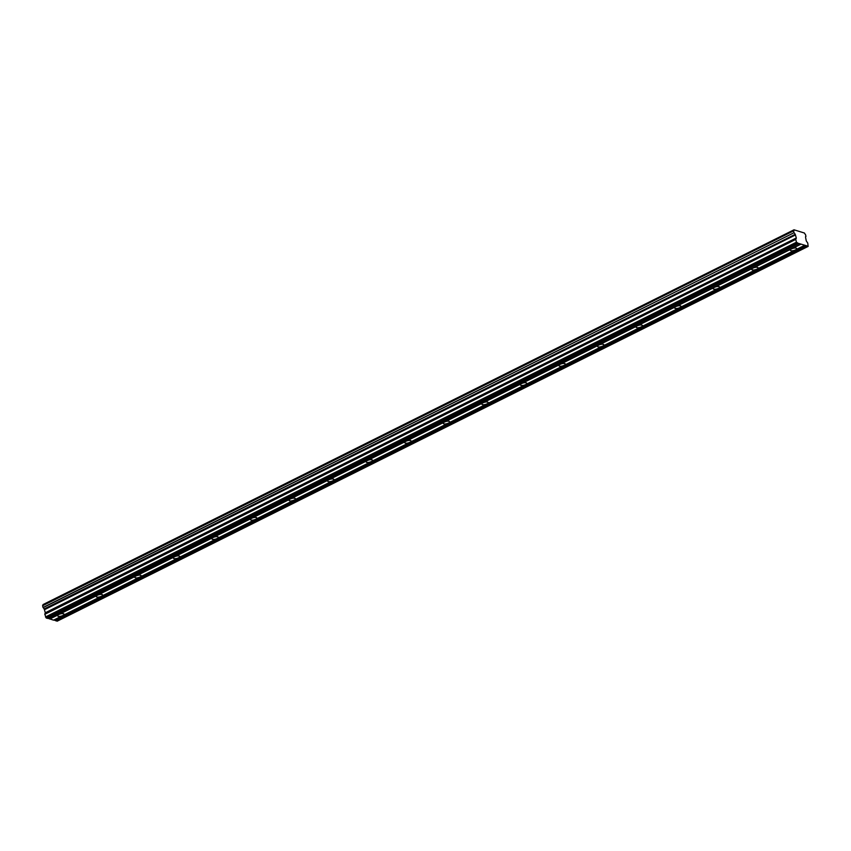 <?xml version="1.0" encoding="UTF-8"?>
<svg xmlns="http://www.w3.org/2000/svg" width="851" height="851" viewBox="0 0 851 851"><rect width="100%" height="100%" fill="white"/><g stroke="black" fill="none" stroke-linecap="round" stroke-linejoin="round"><path stroke-width="1.28" d="M43.007 604.582L794.004 229.802L42.965 604.721L794.004 229.802L804.45 233.036A1.521 0.723 -116.5 0 0 805.429 234.376L805.971 236.365A1.521 0.723 -116.5 0 0 805.801 236.408A1.521 0.723 -116.5 0 0 805.567 237.312L806.28 240.939L807.759 243.078L808.142 246.418L806.482 245.737L55.485 620.517L57.145 621.198L808.142 246.418M49.815 619.039L58.996 614.465A3.266 1.159 165.4 0 0 57.698 615.837A3.266 1.159 165.4 0 0 59.549 616.401A3.266 1.159 165.4 0 0 62.729 615.56L53.549 620.145L47.933 618.294M44.784 614.188L45.294 612.773L44.337 609.38L795.334 234.599L796.291 237.993L795.77 239.408L44.784 614.188L46.22 617.986L47.688 618.411L798.759 243.46L806.482 245.737M804.546 245.365L795.366 249.939A3.266 1.159 -14.6 0 1 792.185 250.779A3.266 1.159 -14.6 0 1 790.334 250.215A3.266 1.159 -14.6 0 1 791.632 248.843L800.812 244.258M756.805 269.182A3.266 1.159 -14.6 0 1 753.624 270.022A3.266 1.159 -14.6 0 1 751.773 269.459A3.266 1.159 -14.6 0 1 753.071 268.086L58.996 614.465A3.266 1.159 -14.6 0 1 62.176 613.624A3.266 1.159 -14.6 0 1 64.027 614.188A3.266 1.159 -14.6 0 1 62.729 615.56L101.29 596.317A3.266 1.159 -14.6 0 1 98.11 597.157A3.266 1.159 -14.6 0 1 96.259 596.594A3.266 1.159 -14.6 0 1 97.557 595.221A3.266 1.159 -14.6 0 1 100.737 594.381A3.266 1.159 -14.6 0 1 102.588 594.945A3.266 1.159 -14.6 0 1 101.29 596.317L139.851 577.074A3.266 1.159 -14.6 0 1 136.671 577.914A3.266 1.159 -14.6 0 1 134.82 577.35A3.266 1.159 -14.6 0 1 136.117 575.978A3.266 1.159 -14.6 0 1 139.298 575.138A3.266 1.159 -14.6 0 1 141.149 575.702A3.266 1.159 -14.6 0 1 139.851 577.074L178.412 557.83A3.266 1.159 -14.6 0 1 175.232 558.671A3.266 1.159 -14.6 0 1 173.381 558.107A3.266 1.159 -14.6 0 1 174.678 556.735A3.266 1.159 -14.6 0 1 177.848 555.894A3.266 1.159 -14.6 0 1 179.71 556.458A3.266 1.159 -14.6 0 1 178.412 557.83L216.962 538.587A3.266 1.159 -14.6 0 1 213.792 539.428A3.266 1.159 -14.6 0 1 211.942 538.864A3.266 1.159 -14.6 0 1 213.239 537.492A3.266 1.159 -14.6 0 1 216.409 536.651A3.266 1.159 -14.6 0 1 218.26 537.215A3.266 1.159 -14.6 0 1 216.962 538.587L255.523 519.344A3.266 1.159 -14.6 0 1 252.353 520.184A3.266 1.159 -14.6 0 1 250.502 519.621A3.266 1.159 -14.6 0 1 251.8 518.248A3.266 1.159 -14.6 0 1 254.97 517.408A3.266 1.159 -14.6 0 1 256.821 517.972A3.266 1.159 -14.6 0 1 255.523 519.344L294.084 500.101A3.266 1.159 -14.6 0 1 290.914 500.941A3.266 1.159 -14.6 0 1 289.063 500.377A3.266 1.159 -14.6 0 1 290.361 499.005A3.266 1.159 -14.6 0 1 293.531 498.165A3.266 1.159 -14.6 0 1 295.382 498.729A3.266 1.159 -14.6 0 1 294.084 500.101L332.645 480.858A3.266 1.159 -14.6 0 1 329.475 481.698A3.266 1.159 -14.6 0 1 327.624 481.134A3.266 1.159 -14.6 0 1 328.922 479.762A3.266 1.159 -14.6 0 1 332.092 478.922A3.266 1.159 -14.6 0 1 333.943 479.485A3.266 1.159 -14.6 0 1 332.645 480.858L371.206 461.614A3.266 1.159 -14.6 0 1 368.026 462.455A3.266 1.159 -14.6 0 1 366.175 461.891A3.266 1.159 -14.6 0 1 367.472 460.519A3.266 1.159 -14.6 0 1 370.653 459.678A3.266 1.159 -14.6 0 1 372.504 460.242A3.266 1.159 -14.6 0 1 371.206 461.614L409.767 442.371A3.266 1.159 -14.6 0 1 406.587 443.211A3.266 1.159 -14.6 0 1 404.736 442.648A3.266 1.159 -14.6 0 1 406.033 441.275A3.266 1.159 -14.6 0 1 409.214 440.435A3.266 1.159 -14.6 0 1 411.065 440.999A3.266 1.159 -14.6 0 1 409.767 442.371L448.328 423.128A3.266 1.159 -14.6 0 1 445.147 423.968A3.266 1.159 -14.6 0 1 443.297 423.404A3.266 1.159 -14.6 0 1 444.594 422.032A3.266 1.159 -14.6 0 1 447.775 421.192A3.266 1.159 -14.6 0 1 449.626 421.756A3.266 1.159 -14.6 0 1 448.328 423.128L486.889 403.885A3.266 1.159 -14.6 0 1 483.708 404.725A3.266 1.159 -14.6 0 1 481.857 404.161A3.266 1.159 -14.6 0 1 483.155 402.789A3.266 1.159 -14.6 0 1 486.325 401.949A3.266 1.159 -14.6 0 1 488.187 402.512A3.266 1.159 -14.6 0 1 486.889 403.885L525.439 384.641A3.266 1.159 -14.6 0 1 522.269 385.482A3.266 1.159 -14.6 0 1 520.418 384.918A3.266 1.159 -14.6 0 1 521.716 383.546A3.266 1.159 -14.6 0 1 524.886 382.705A3.266 1.159 -14.6 0 1 526.737 383.269A3.266 1.159 -14.6 0 1 525.439 384.641L564 365.398A3.266 1.159 -14.6 0 1 560.83 366.238A3.266 1.159 -14.6 0 1 558.979 365.675A3.266 1.159 -14.6 0 1 560.277 364.302A3.266 1.159 -14.6 0 1 563.447 363.462A3.266 1.159 -14.6 0 1 565.298 364.026A3.266 1.159 -14.6 0 1 564 365.398L602.561 346.155A3.266 1.159 -14.6 0 1 599.391 346.995A3.266 1.159 -14.6 0 1 597.54 346.431A3.266 1.159 -14.6 0 1 598.838 345.059A3.266 1.159 -14.6 0 1 602.008 344.219A3.266 1.159 -14.6 0 1 603.859 344.783A3.266 1.159 -14.6 0 1 602.561 346.155L641.122 326.912A3.266 1.159 -14.6 0 1 637.952 327.752A3.266 1.159 -14.6 0 1 636.101 327.188A3.266 1.159 -14.6 0 1 637.399 325.816A3.266 1.159 -14.6 0 1 640.569 324.976A3.266 1.159 -14.6 0 1 642.42 325.539A3.266 1.159 -14.6 0 1 641.122 326.912L679.683 307.668A3.266 1.159 -14.6 0 1 676.502 308.509A3.266 1.159 -14.6 0 1 674.652 307.945A3.266 1.159 -14.6 0 1 675.949 306.573A3.266 1.159 -14.6 0 1 679.13 305.732A3.266 1.159 -14.6 0 1 680.981 306.296A3.266 1.159 -14.6 0 1 679.683 307.668L718.244 288.425A3.266 1.159 -14.6 0 1 715.063 289.266A3.266 1.159 -14.6 0 1 713.212 288.702A3.266 1.159 -14.6 0 1 714.51 287.33A3.266 1.159 -14.6 0 1 717.691 286.489A3.266 1.159 -14.6 0 1 719.542 287.053A3.266 1.159 -14.6 0 1 718.244 288.425L795.366 249.939A3.266 1.159 165.4 0 0 796.664 248.566A3.266 1.159 165.4 0 0 794.802 248.003A3.266 1.159 165.4 0 0 791.632 248.843L753.071 268.086A3.266 1.159 -14.6 0 1 756.252 267.246A3.266 1.159 -14.6 0 1 758.103 267.81A3.266 1.159 -14.6 0 1 756.805 269.182M793.962 229.94A1.521 0.723 -116.5 0 1 793.728 230.844A1.521 0.723 -116.5 0 1 793.579 230.887L42.582 605.657L43.103 607.657A1.521 0.723 -116.5 0 1 44.082 609.008L795.153 234.355L44.082 609.008M42.965 604.721A1.521 0.723 -116.5 0 1 42.869 605.518M53.794 620.017L55.485 620.517M42.55 605.763L793.579 230.887L42.571 605.667M793.547 230.983L794.004 232.738L43.007 607.518M43.103 607.657L794.004 232.738M794.1 232.876A1.521 0.723 -116.5 0 1 795.079 234.227M44.784 614.326L795.77 239.408M795.77 239.546L796.462 242.205L798.685 243.631M55.677 620.773L806.674 245.992M800.621 244.014L49.635 618.794M46.22 617.986L797.217 243.205M45.475 616.986L796.462 242.205M44.497 609.699L795.494 234.929M45.294 613.05L796.291 238.269M796.291 237.993L45.294 612.773"/></g></svg>
